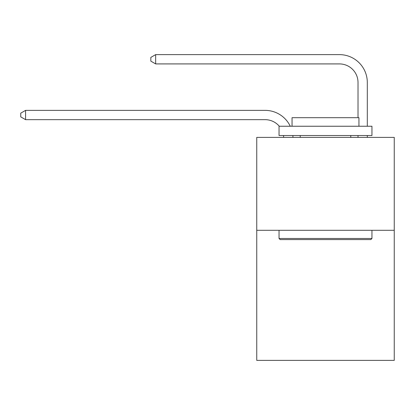 <?xml version="1.0" encoding="UTF-8"?>
<svg xmlns="http://www.w3.org/2000/svg" width="415" height="415" viewBox="0 0 415 415"><rect width="100%" height="100%" fill="white"/><g stroke="black" fill="none" stroke-linecap="round" stroke-linejoin="round"><path stroke-width="0.62" d="M394.25 230.299L394.25 360.376L256.745 360.376L256.745 137.391L394.25 137.391L394.25 230.299L256.745 230.299M283.668 137.391A18.582 18.582 0 0 0 283.487 135.534A18.582 18.582 0 0 1 283.668 137.391A18.582 18.582 0 0 0 283.487 135.534A18.582 18.582 0 0 1 283.668 137.391A18.582 18.582 0 0 0 283.487 135.534A18.582 18.582 0 0 1 283.668 137.391A18.582 18.582 0 0 0 283.487 135.534A18.582 18.582 0 0 1 283.668 137.391A18.582 18.582 0 0 0 283.487 135.534A18.582 18.582 0 0 1 283.668 137.391A18.582 18.582 0 0 0 283.487 135.534A18.582 18.582 0 0 1 283.668 137.391A18.582 18.582 0 0 0 283.487 135.534A18.582 18.582 0 0 1 283.668 137.391A18.582 18.582 0 0 0 283.487 135.534A18.582 18.582 0 0 1 283.668 137.391A18.582 18.582 0 0 0 283.487 135.534A18.582 18.582 0 0 1 283.668 137.391A18.582 18.582 0 0 0 283.487 135.534A18.582 18.582 0 0 1 283.668 137.391A18.582 18.582 0 0 0 283.487 135.534A18.582 18.582 0 0 1 283.668 137.391A18.582 18.582 0 0 0 283.487 135.534A18.582 18.582 0 0 1 283.668 137.391A18.582 18.582 0 0 0 283.487 135.534A18.582 18.582 0 0 1 283.668 137.391A18.582 18.582 0 0 0 283.487 135.534A18.582 18.582 0 0 1 283.668 137.391A18.582 18.582 0 0 0 283.487 135.534A18.582 18.582 0 0 1 283.668 137.391M265.102 119.66A18.582 18.582 0 0 1 279.29 126.243A18.582 18.582 0 0 0 265.102 119.66A18.582 18.582 0 0 1 279.29 126.243A18.582 18.582 0 0 0 265.102 119.66A18.582 18.582 0 0 1 279.29 126.243A18.582 18.582 0 0 0 265.102 119.66A18.582 18.582 0 0 1 279.29 126.243A18.582 18.582 0 0 0 265.102 119.66A18.582 18.582 0 0 1 279.29 126.243A18.582 18.582 0 0 0 265.102 119.66A18.582 18.582 0 0 1 279.29 126.243A18.582 18.582 0 0 0 265.102 119.66A18.582 18.582 0 0 1 279.29 126.243A18.582 18.582 0 0 0 265.102 119.66A18.582 18.582 0 0 1 279.29 126.243A18.582 18.582 0 0 0 265.102 119.66A18.582 18.582 0 0 1 279.29 126.243A18.582 18.582 0 0 0 265.102 119.66A18.582 18.582 0 0 1 279.29 126.243A18.582 18.582 0 0 0 265.102 119.66A18.582 18.582 0 0 1 279.29 126.243A18.582 18.582 0 0 0 265.102 119.66A18.582 18.582 0 0 1 279.29 126.243A18.582 18.582 0 0 0 265.102 119.66A18.582 18.582 0 0 1 279.29 126.243A18.582 18.582 0 0 0 265.102 119.66A18.582 18.582 0 0 1 279.29 126.243A18.582 18.582 0 0 0 265.102 119.66A18.582 18.582 0 0 1 279.29 126.243A18.582 18.582 0 0 0 265.102 119.66L25.58 119.66L20.75 116.874L20.75 113.16L25.58 110.369L265.102 110.369A27.872 27.872 0 0 1 290.261 126.243M358.015 117.694L358.015 82.497A18.582 18.582 0 0 0 339.434 63.915L155.656 63.915L150.827 61.13L150.827 57.41L155.656 54.624L339.434 54.624A27.872 27.872 0 0 1 367.306 82.497L367.306 126.243M280.156 239.59L279.041 238.475L371.949 238.475L370.839 239.59L280.156 239.59M371.949 126.243L371.949 135.534L279.041 135.534L279.041 126.243L371.949 126.243M292.051 126.243L292.051 117.694L358.944 117.694L358.944 126.243M371.949 230.299L371.949 238.475M279.041 230.299L279.041 238.475M350.768 135.534L350.768 137.391M300.227 135.534L300.227 137.391M25.58 119.66L25.58 110.369L265.102 110.369M358.015 82.497A18.582 18.582 0 0 0 339.434 63.915A18.582 18.582 0 0 1 358.015 82.497A18.582 18.582 0 0 0 339.434 63.915A18.582 18.582 0 0 1 358.015 82.497A18.582 18.582 0 0 0 339.434 63.915A18.582 18.582 0 0 1 358.015 82.497A18.582 18.582 0 0 0 339.434 63.915A18.582 18.582 0 0 1 358.015 82.497A18.582 18.582 0 0 0 339.434 63.915A18.582 18.582 0 0 1 358.015 82.497A18.582 18.582 0 0 0 339.434 63.915A18.582 18.582 0 0 1 358.015 82.497A18.582 18.582 0 0 0 339.434 63.915A18.582 18.582 0 0 1 358.015 82.497A18.582 18.582 0 0 0 339.434 63.915A18.582 18.582 0 0 1 358.015 82.497A18.582 18.582 0 0 0 339.434 63.915A18.582 18.582 0 0 1 358.015 82.497A18.582 18.582 0 0 0 339.434 63.915A18.582 18.582 0 0 1 358.015 82.497A18.582 18.582 0 0 0 339.434 63.915A18.582 18.582 0 0 1 358.015 82.497A18.582 18.582 0 0 0 339.434 63.915A18.582 18.582 0 0 1 358.015 82.497A18.582 18.582 0 0 0 339.434 63.915A18.582 18.582 0 0 1 358.015 82.497A18.582 18.582 0 0 0 339.434 63.915A18.582 18.582 0 0 1 358.015 82.497A18.582 18.582 0 0 0 339.434 63.915M155.656 63.915L155.656 54.624L339.434 54.624M292.845 135.534A27.872 27.872 0 0 1 292.964 137.391M367.306 135.534L367.306 137.391M358.015 137.391L358.015 135.534"/></g></svg>

